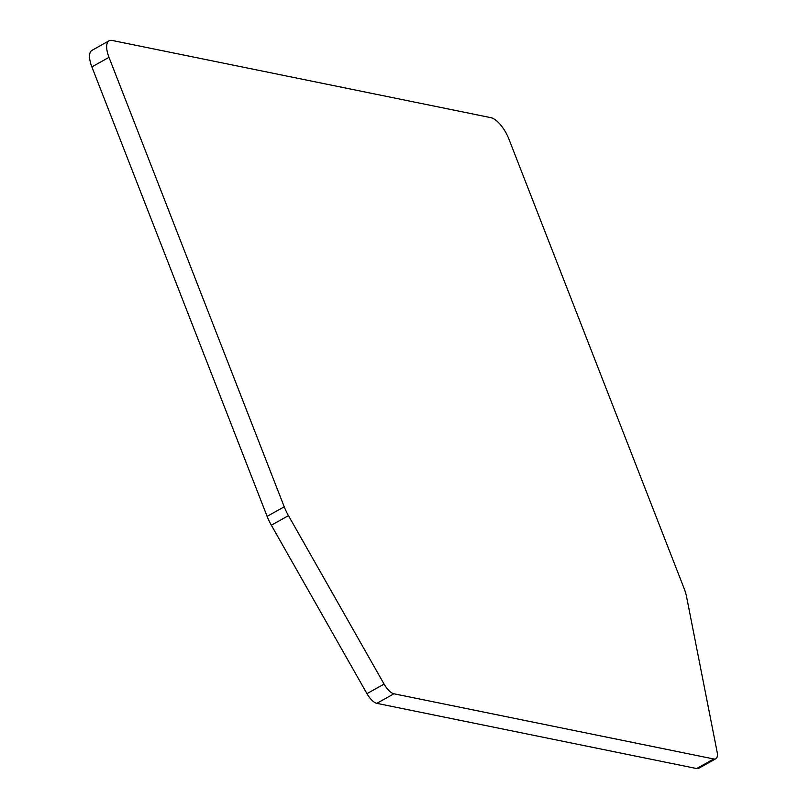 <?xml version="1.0" encoding="UTF-8"?>
<svg xmlns="http://www.w3.org/2000/svg" width="809" height="809" viewBox="0 0 809 809"><rect width="100%" height="100%" fill="white"/><g stroke="black" fill="none" stroke-linecap="round" stroke-linejoin="round"><path stroke-width="1.21" d="M384.083 684.08L288.459 515.646A28.558 11.478 60.8 0 1 284.222 506.788L108.993 57.348A21.418 8.606 -119.2 0 1 109.063 40.794A21.418 8.606 -119.2 0 1 112.097 40.45L490.871 117.659A21.418 8.606 -119.2 0 1 508.81 138.845L684.04 588.285A28.558 11.478 -119.2 0 1 686.578 596.799L717.118 751.966A14.279 5.744 60.8 0 1 715.813 758.741A14.279 5.744 60.8 0 1 713.791 758.973L393.932 693.778A14.279 5.744 60.8 0 1 384.083 684.08L366.973 693.657L271.339 525.213L288.459 515.646M108.993 57.348L91.882 66.914L267.112 516.364A28.558 11.478 60.8 0 0 271.339 525.213M715.813 758.741L698.693 768.317A14.279 5.744 60.8 0 1 696.67 768.55L376.822 703.355L393.932 693.778M366.973 693.657A14.279 5.744 60.8 0 0 376.822 703.355M91.882 66.914A21.418 8.606 -119.2 0 1 91.943 50.37L109.063 40.794M267.112 516.364L284.222 506.788M696.67 768.55L713.791 758.973"/></g></svg>
